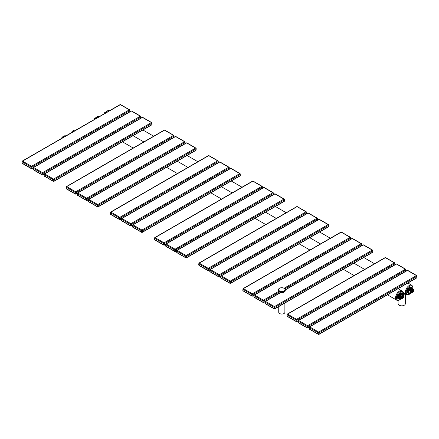 <?xml version="1.0" encoding="UTF-8"?>
<svg xmlns="http://www.w3.org/2000/svg" width="439" height="439" viewBox="0 0 439 439"><rect width="100%" height="100%" fill="white"/><g stroke="black" fill="none" stroke-linecap="round" stroke-linejoin="round"><path stroke-width="0.66" d="M403.249 293.653A2.716 1.569 0 0 0 403.628 293.471A2.716 1.569 0 0 0 404.143 293.054M405.329 293.74L405.329 303.744A3.627 2.091 180 0 1 403.09 305.681A3.627 2.091 180 0 1 399.139 305.226A3.627 2.091 180 0 1 398.08 303.744L398.08 300.424M284.878 303.042L284.878 312.283A3.068 1.772 180 0 1 283.984 313.539A3.068 1.772 180 0 1 280.636 313.923A3.068 1.772 180 0 1 278.743 312.283L278.743 306.581M279.83 292.895L280.022 292.325A3.402 1.965 0 0 0 284.247 292.028M279.001 292.797L278.847 291.644A3.485 2.014 180 0 1 278.326 290.585L278.326 289.811A3.485 2.014 0 0 0 279.347 291.233A3.485 2.014 0 0 0 283.144 291.666A3.485 2.014 0 0 0 285.295 289.811A3.485 2.014 0 0 0 284.593 288.599M279.38 293.049A3.402 1.965 180 0 0 279.467 293.104A3.485 2.014 180 0 1 278.941 292.753L278.847 291.644M279.83 292.379L279.939 292.835M412.056 291.062L411.541 291.211L411.661 291.847A0.697 0.401 120 0 0 412.056 292.182L412.056 291.062A0.697 0.401 120 0 0 411.661 291.847L411.541 292.352L412.051 292.187M412.056 291.962L412.528 291.781L412.528 290.645L412.254 292.067A0.697 0.401 120 0 0 412.649 291.282A0.697 0.401 120 0 0 412.254 290.953L412.056 290.827M411.113 292.1L411.541 292.352M412.095 290.393L412.528 290.645M413.703 291.551L413.044 292.006L413.719 291.578L413.708 289.641L413.072 290.124A0.697 0.401 -60 0 1 412.786 290.184A1.536 0.883 -60 0 1 412.786 292.215A0.697 0.401 -60 0 1 413.072 291.946L413.686 291.589A2.442 1.41 -60 0 0 413.686 289.767L412.029 288.675L411.634 288.884A2.091 1.207 120 0 0 409.911 289.877L409.346 290.031L409.45 290.914L410.619 291.54A2.442 1.41 -60 0 0 410.619 293.362L411.233 293.005A0.697 0.401 -60 0 1 411.524 292.945A1.536 0.883 -60 0 1 411.524 290.914A0.697 0.401 -60 0 1 411.233 291.183L410.432 291.48A2.579 1.487 120 0 0 410.229 292.561A2.579 1.487 120 0 0 410.432 293.406L409.346 292.923A2.579 1.487 120 0 0 409.384 292.945A2.579 1.487 120 0 0 409.828 293.065M409.291 292.884A2.579 1.487 -60 0 1 409.186 292.829A2.579 1.487 -60 0 1 408.654 291.65A2.579 1.487 -60 0 1 409.779 289.054A2.579 1.487 -60 0 1 411.766 288.363A2.579 1.487 -60 0 1 411.864 288.428M413.56 289.416L412.001 288.5A2.579 1.487 120 0 0 411.963 288.478A2.579 1.487 120 0 0 409.346 290.031M410.739 287.754L412.369 287.902A3.32 1.915 120 0 1 412.627 288.269L412.627 288.242A3.347 1.932 120 0 0 412.369 287.869L411.787 287.534A3.347 1.932 120 0 0 411.557 287.358A3.347 1.932 120 0 0 410.152 287.386L410.739 287.754A3.32 1.915 120 0 0 410.218 288.055L408.555 290.064A3.347 1.932 120 0 0 408.286 290.744L407.716 290.415A3.347 1.932 120 0 0 407.518 291.622A3.347 1.932 120 0 0 407.716 292.599L407.716 290.415M411.403 287.282A3.347 1.932 120 0 0 411.266 287.188A3.347 1.932 120 0 0 408.687 288.083A3.347 1.932 120 0 0 407.222 291.452A3.347 1.932 120 0 0 407.919 292.983A3.347 1.932 120 0 0 408.072 293.054M407.985 289.729L409.62 287.693A3.347 1.932 120 0 0 407.985 289.729L408.588 290.08A3.32 1.915 120 0 0 408.33 290.75L408.33 292.923A3.32 1.915 120 0 0 408.588 293.296L407.985 292.978A3.347 1.932 120 0 0 408.215 293.153A3.347 1.932 120 0 0 408.479 293.263M409.62 287.693L410.191 288.022A3.347 1.932 120 0 1 410.723 287.715L412.364 287.863L412.638 288.999M410.152 287.386L411.787 287.534M407.716 292.599L408.286 292.928A3.347 1.932 120 0 0 408.555 293.307L410.202 293.455M413.642 289.515L411.766 288.363M412.786 290.184L412.748 289.998A1.674 0.966 120 0 0 411.365 290.794A0.56 0.324 -60 0 1 411.134 291.013L410.152 290.442L409.538 290.799L409.516 290.124A2.442 1.41 120 0 1 412.029 288.675L412.007 288.505M413.072 290.124L413.675 289.608M402.393 297.757L402.788 296.973A0.697 0.401 120 0 0 402.393 296.643L402.393 297.757A0.697 0.401 120 0 0 402.788 296.973L402.667 296.336L402.195 296.759A0.697 0.401 120 0 0 401.8 297.543A0.697 0.401 120 0 0 402.195 297.872L401.685 298.043L401.685 296.907L402.19 296.742M402.195 296.517L402.195 297.872M402.239 296.084L402.667 296.336M401.251 297.796L401.685 298.043M403.216 295.815L403.732 295.288L402.744 294.723L403.853 295.332L403.216 295.815A0.697 0.401 -60 0 1 402.925 295.875A1.536 0.883 -60 0 1 402.925 297.911A0.697 0.401 -60 0 1 403.216 297.637L403.864 297.269L403.831 295.458A2.442 1.41 -60 0 1 403.831 297.28L403.216 297.637L403.842 297.241M398.897 297.971A2.579 1.487 -60 0 1 398.793 297.34A2.579 1.487 -60 0 1 399.918 294.745A2.579 1.487 -60 0 1 401.91 294.053A2.579 1.487 -60 0 1 402.003 294.119M402.925 295.875L402.887 295.694A0.56 0.324 -60 0 0 403.117 295.645L402.129 295.074L402.744 294.723L401.778 294.574A2.091 1.207 120 0 0 400.05 295.568L399.49 295.727L399.589 296.605L400.571 297.176A2.579 1.487 120 0 0 400.373 298.251A2.579 1.487 120 0 0 400.571 299.102L401.378 298.701A0.697 0.401 -60 0 1 401.663 298.641A1.536 0.883 -60 0 1 401.663 296.605A0.697 0.401 -60 0 1 401.378 296.879L400.758 297.23A2.442 1.41 -60 0 0 400.758 299.052L399.49 298.613A2.579 1.487 120 0 0 399.528 298.635A2.579 1.487 120 0 0 399.967 298.756M399.775 298.366L400.11 298.103C400.05 297.346 399.66 297.126 398.947 297.428L398.963 297.576M399.803 298.328L399.885 298.125C399.858 297.472 399.561 297.258 398.985 297.494L398.897 297.955A0.494 0.39 26 0 1 399.847 298.169A0.494 0.39 26 0 1 399.77 298.377L399.77 298.377A0.494 0.39 26 0 1 398.892 298.021L398.897 297.955A0.494 0.39 26 0 0 398.892 298.01M403.776 295.277L402.146 294.19A2.579 1.487 120 0 0 402.108 294.168A2.579 1.487 120 0 0 399.49 295.727M400.878 298.844L398.727 298.986A3.32 1.915 120 0 1 398.469 298.619L398.431 298.624A3.347 1.932 120 0 0 398.694 298.997L398.124 298.668A3.347 1.932 120 0 0 398.354 298.844A3.347 1.932 120 0 0 398.623 298.959M398.705 299.003L400.357 299.135A3.32 1.915 120 0 0 400.5 299.063A3.347 1.932 120 0 1 400.357 299.135L398.711 299.003M397.86 298.29L398.431 298.624L398.431 296.44L397.86 296.106A3.347 1.932 120 0 0 397.663 297.313A3.347 1.932 120 0 0 397.86 298.29L397.86 296.106M401.548 292.978A3.347 1.932 120 0 0 401.405 292.879A3.347 1.932 120 0 0 398.826 293.773A3.347 1.932 120 0 0 397.366 297.143A3.347 1.932 120 0 0 398.058 298.674A3.347 1.932 120 0 0 398.211 298.75M401.932 293.225A3.347 1.932 120 0 0 401.701 293.049A3.347 1.932 120 0 0 400.291 293.082L401.932 293.225L402.503 293.554L400.862 293.411A3.347 1.932 120 0 0 400.335 293.718L399.759 293.384A3.347 1.932 120 0 0 398.124 295.425L399.759 293.384M398.124 295.425L398.727 295.776A3.32 1.915 120 0 0 398.469 296.446L398.431 296.44A3.347 1.932 120 0 1 398.694 295.754L400.335 293.718L398.727 295.776M400.291 293.082L400.878 293.444A3.32 1.915 120 0 0 400.357 293.746M400.878 293.444L402.503 293.554A3.347 1.932 120 0 1 402.766 293.932L402.766 293.96A3.32 1.915 120 0 0 402.508 293.592L402.777 294.69M399.358 297.735A0.461 0.362 -154 0 0 399.358 298.487A0.461 0.362 -154 0 0 399.358 297.735M402.832 294.734L402.168 294.371A2.442 1.41 120 0 0 399.66 295.82L399.677 296.49L400.659 297.06L401.279 296.709L400.291 296.138L399.589 296.605M95.812 117.657L94.753 118.387A3.358 1.943 120 0 0 94.407 118.81L93.946 119.699M94.407 118.81L94.703 118.98M105.673 111.967L104.608 112.691A3.358 1.943 120 0 0 104.268 113.119L103.802 114.008M104.608 112.691L104.883 112.85M104.268 113.119L104.564 113.289M71.003 132.94A5.301 3.057 -60 0 1 75.76 130.196L74.153 130.12L73.148 130.537L70.569 133.193M94.862 119.167A5.301 3.057 -60 0 1 97.244 116.812A5.301 3.057 -60 0 1 99.62 116.423M403.101 294.882L403.101 292.489L401.987 290.958A5.301 3.057 120 0 0 399.336 291.222A5.301 3.057 120 0 0 395.874 295.891A5.301 3.057 120 0 0 396.686 300.139C397.279 300.611 398.25 300.534 399.616 299.903L400.653 299.135M402.986 294.816A4.741 2.738 120 0 0 399.731 291.908A4.741 2.738 120 0 0 396.379 297.713A4.741 2.738 120 0 0 399.731 299.65A4.741 2.738 120 0 0 400.527 299.08M412.847 289.12A4.741 2.738 120 0 0 409.592 286.212A4.741 2.738 120 0 0 406.24 292.023A4.741 2.738 120 0 0 409.592 293.954A4.741 2.738 120 0 0 410.383 293.389M104.723 113.476A5.301 3.057 -60 0 1 107.1 111.116A5.301 3.057 -60 0 1 109.481 110.727M407.924 283.007L411.848 285.268A5.301 3.057 120 0 0 409.197 285.531A5.301 3.057 120 0 0 405.735 290.201A5.301 3.057 120 0 0 406.547 294.448C407.134 294.92 408.111 294.838 409.477 294.212L410.509 293.444M403.238 293.894A3.068 1.772 0 0 0 404.401 293.208M403.134 294.739A3.627 2.091 0 0 0 405.071 293.592M61.147 138.636A5.301 3.057 -60 0 1 65.899 135.887L64.292 135.816L63.287 136.227L60.714 138.883M129.73 110.063A0.56 0.324 120 0 0 129.335 109.838A0.626 0.362 60 0 1 129.779 110.606L31.97 167.072A0.626 0.362 -120 0 0 31.531 166.304L22.559 161.124A0.626 0.362 -120 0 0 22.241 161.097L21.95 162.864L22.279 163.429L31.251 168.609L31.844 168.614A0.626 0.362 -120 0 0 31.97 168.324L31.97 167.072A0.56 0.324 0 0 1 31.185 167.072L22.164 161.81A0.56 0.324 -60 0 1 22.559 161.124L120.363 104.658L129.335 109.838L31.531 166.304A0.56 0.324 -60 0 0 31.136 166.99M129.779 110.151A0.56 0.324 180 0 1 129.779 110.606L129.779 111.758M120.643 104.63L120.05 104.625A0.626 0.362 60 0 1 120.363 104.658A0.56 0.324 120 0 1 120.643 104.63L129.615 109.81L129.944 111.632A0.56 0.324 180 0 1 129.939 111.665L129.944 111.632M33.068 167.693L31.97 168.324A0.56 0.324 0 0 1 31.185 168.324L31.185 167.072M31.531 168.581A0.626 0.362 -120 0 0 31.844 168.614L32.996 167.95M22.115 161.837L22.164 163.176L31.185 168.324M140.82 116.527A0.56 0.324 180 0 1 140.82 116.983L140.82 118.135M140.985 118.009A0.56 0.324 180 0 1 140.979 118.042L140.656 116.187A0.56 0.324 120 0 0 140.376 116.214A0.626 0.362 60 0 1 140.82 116.983L43.017 173.449A0.626 0.362 -120 0 0 42.572 172.681L33.6 167.5A0.626 0.362 -120 0 0 33.287 167.468L32.991 169.234L33.32 169.805L42.292 174.985L42.885 174.991A0.626 0.362 -120 0 0 43.017 174.7L43.017 173.449A0.56 0.324 0 0 1 42.226 173.449L33.205 168.186L33.155 169.01M33.205 168.186A0.56 0.324 -60 0 1 33.6 167.5L131.404 111.034A0.56 0.324 120 0 1 131.684 111.007L131.091 111.001A0.626 0.362 60 0 1 131.404 111.034L140.376 116.214L42.572 172.681A0.56 0.324 -60 0 0 42.177 173.361M140.771 116.439A0.56 0.324 120 0 0 140.656 116.187L131.684 111.007M44.109 174.069L43.017 174.7A0.56 0.324 0 0 1 42.226 174.7L42.226 173.449M42.572 174.958A0.626 0.362 -120 0 0 42.885 174.991L44.037 174.327M32.991 167.983A0.56 0.324 180 0 0 33.155 168.214L33.205 169.547L42.177 174.727A0.56 0.324 120 0 0 42.292 174.985M151.867 122.904A0.56 0.324 180 0 1 151.867 123.359L151.867 124.61A0.626 0.362 60 0 1 151.735 124.895L53.926 181.362A0.626 0.362 -120 0 0 54.057 181.077L54.057 179.825A0.626 0.362 -120 0 0 53.613 179.057L44.641 173.877A0.626 0.362 -120 0 0 44.328 173.844L44.037 175.611L44.361 176.182L53.333 181.362L53.926 181.362A0.626 0.362 -120 0 1 53.613 181.334M151.817 122.816A0.56 0.324 120 0 0 151.702 122.563L152.026 124.38A0.56 0.324 180 0 1 151.867 124.61L54.057 181.077A0.56 0.324 0 0 1 53.267 181.077L53.218 179.738L44.246 174.557L44.196 175.386M44.246 174.557A0.56 0.324 -60 0 1 44.641 173.877L142.45 117.411A0.56 0.324 120 0 1 142.724 117.383L142.137 117.378A0.626 0.362 60 0 1 142.45 117.411L151.422 122.591A0.626 0.362 60 0 1 151.867 123.359L54.057 179.825A0.56 0.324 0 0 1 53.267 179.825M142.724 117.383L151.702 122.563A0.56 0.324 120 0 0 151.422 122.591L53.613 179.057A0.56 0.324 -60 0 0 53.218 179.738M44.037 174.36A0.56 0.324 180 0 0 44.196 174.59L44.246 175.924L53.218 181.104A0.56 0.324 120 0 0 53.333 181.362M173.899 135.569A0.56 0.324 120 0 0 173.504 135.338L164.532 130.158A0.56 0.324 120 0 1 164.812 130.131L164.219 130.131A0.626 0.362 60 0 1 164.532 130.158L66.728 186.624A0.626 0.362 -120 0 0 66.415 186.597L66.119 188.364L66.448 188.929L75.42 194.109L76.013 194.115A0.626 0.362 -120 0 0 76.145 193.829L76.145 192.573A0.626 0.362 -120 0 0 75.7 191.805L66.728 186.624A0.56 0.324 -60 0 0 66.333 187.31L66.284 188.133M173.948 135.651A0.56 0.324 180 0 1 173.948 136.106A0.626 0.362 60 0 0 173.504 135.338L75.7 191.805A0.56 0.324 -60 0 0 75.305 192.491L66.333 187.31M66.119 187.113A0.56 0.324 180 0 0 66.284 187.338L66.333 188.677L75.305 193.857L75.354 192.573A0.56 0.324 0 0 0 76.145 192.573L173.948 136.106L173.948 137.259M174.113 137.133A0.56 0.324 180 0 1 174.107 137.171L173.784 135.311L164.812 130.131M77.237 193.198L76.145 193.829A0.56 0.324 0 0 1 75.354 193.829M75.7 194.082A0.626 0.362 -120 0 0 76.013 194.115L77.165 193.451M184.989 142.027A0.56 0.324 180 0 1 184.989 142.483L184.989 143.635M185.154 143.509A0.56 0.324 180 0 1 185.154 143.542L184.824 141.687A0.56 0.324 120 0 0 184.55 141.715A0.626 0.362 60 0 1 184.989 142.483L87.185 198.949A0.626 0.362 -120 0 0 86.741 198.181L77.769 193.001A0.626 0.362 -120 0 0 77.456 192.973L77.165 194.74L77.489 195.306L86.461 200.486L87.054 200.491A0.626 0.362 -120 0 0 87.185 200.2L87.185 198.949A0.56 0.324 0 0 1 86.395 198.949L77.374 193.687L77.324 194.51M77.374 193.687A0.56 0.324 -60 0 1 77.769 193.001L175.578 136.534A0.56 0.324 120 0 1 175.852 136.507L175.26 136.502A0.626 0.362 60 0 1 175.578 136.534L184.55 141.715L86.741 198.181A0.56 0.324 -60 0 0 86.346 198.867M184.945 141.94A0.56 0.324 120 0 0 184.824 141.687L175.852 136.507M88.277 199.569L87.185 200.2A0.56 0.324 0 0 1 86.395 200.2L86.395 198.949M86.741 200.458A0.626 0.362 -120 0 0 87.054 200.491L88.206 199.827M77.165 193.484A0.56 0.324 180 0 0 77.324 193.714L77.374 195.053L86.346 200.233A0.56 0.324 120 0 0 86.461 200.486M196.035 148.404A0.56 0.324 180 0 1 196.035 148.859L196.035 150.111A0.626 0.362 60 0 1 195.904 150.396L98.1 206.868A0.626 0.362 -120 0 0 98.226 206.577L98.226 205.326A0.626 0.362 -120 0 0 97.787 204.558L88.815 199.377A0.626 0.362 -120 0 0 88.497 199.344L88.206 201.111L88.535 201.682L97.507 206.862L98.1 206.868A0.626 0.362 -120 0 1 97.787 206.835M195.986 148.316A0.56 0.324 120 0 0 195.871 148.064L196.2 149.886A0.56 0.324 180 0 1 196.035 150.111L98.226 206.577A0.56 0.324 0 0 1 97.442 206.577L97.392 205.243L88.42 200.063L88.42 201.424L97.392 206.604A0.56 0.324 120 0 0 97.507 206.862M88.42 200.063A0.56 0.324 -60 0 1 88.815 199.377L186.619 142.911A0.56 0.324 120 0 1 186.899 142.884L186.306 142.878A0.626 0.362 60 0 1 186.619 142.911L195.591 148.091A0.626 0.362 60 0 1 196.035 148.859L98.226 205.326A0.56 0.324 0 0 1 97.442 205.326M186.899 142.884L195.871 148.064A0.56 0.324 120 0 0 195.591 148.091L97.787 204.558A0.56 0.324 -60 0 0 97.392 205.243M218.068 161.069A0.56 0.324 120 0 0 217.678 160.839L208.706 155.658A0.56 0.324 120 0 1 208.98 155.631L208.388 155.631A0.626 0.362 60 0 1 208.706 155.658L110.897 212.13A0.626 0.362 -120 0 0 110.584 212.097L110.293 213.864L110.617 214.435L119.589 219.615L120.182 219.615A0.626 0.362 -120 0 0 120.313 219.33L120.313 218.079A0.626 0.362 -120 0 0 119.869 217.31L110.897 212.13A0.56 0.324 -60 0 0 110.502 212.811L110.452 213.639M218.117 161.151A0.56 0.324 180 0 1 218.117 161.607A0.626 0.362 60 0 0 217.678 160.839L119.869 217.31A0.56 0.324 -60 0 0 119.474 217.991L110.502 212.811M110.293 212.613A0.56 0.324 180 0 0 110.452 212.838L110.502 214.177L119.474 219.357L119.523 218.079A0.56 0.324 0 0 0 120.313 218.079L218.117 161.607L218.117 162.765M218.282 162.633A0.56 0.324 180 0 1 218.282 162.671L217.953 160.811L208.98 155.631M121.405 218.699L120.313 219.33A0.56 0.324 0 0 1 119.523 219.33M119.869 219.588A0.626 0.362 -120 0 0 120.182 219.615L121.334 218.951M229.163 167.528A0.56 0.324 180 0 1 229.163 167.983L229.163 169.141M229.328 169.01A0.56 0.324 180 0 1 229.323 169.048L228.999 167.188A0.56 0.324 120 0 0 228.719 167.215A0.626 0.362 60 0 1 229.163 167.983L131.354 224.45A0.626 0.362 -120 0 0 130.915 223.681L121.943 218.501A0.626 0.362 -120 0 0 121.625 218.474L121.334 220.241L121.663 220.806L130.635 225.986L131.228 225.992A0.626 0.362 -120 0 0 131.354 225.706L131.354 224.45A0.56 0.324 0 0 1 130.57 224.45L121.548 219.187L121.499 220.01M121.548 219.187A0.56 0.324 -60 0 1 121.943 218.501L219.747 162.035A0.56 0.324 120 0 1 220.027 162.007L219.434 162.007A0.626 0.362 60 0 1 219.747 162.035L228.719 167.215L130.915 223.681A0.56 0.324 -60 0 0 130.52 224.367M229.114 167.446A0.56 0.324 120 0 0 228.999 167.188L220.027 162.007M132.452 225.075L131.354 225.706A0.56 0.324 0 0 1 130.57 225.706L130.57 224.45M130.915 225.959A0.626 0.362 -120 0 0 131.228 225.992L132.375 225.328M121.334 218.99A0.56 0.324 180 0 0 121.499 219.215L121.548 220.554L130.52 225.734A0.56 0.324 120 0 0 130.635 225.986M240.204 173.904A0.56 0.324 180 0 1 240.204 174.36L240.204 175.611A0.626 0.362 60 0 1 240.073 175.902L142.269 232.368A0.626 0.362 -120 0 0 142.401 232.077L142.401 230.826A0.626 0.362 -120 0 0 141.956 230.058L132.984 224.878A0.626 0.362 -120 0 0 132.671 224.85L132.375 226.617L132.704 227.182L141.676 232.363L142.269 232.368A0.626 0.362 -120 0 1 141.956 232.335M240.155 173.817A0.56 0.324 120 0 0 240.04 173.564L240.369 175.386A0.56 0.324 180 0 1 240.204 175.611L142.401 232.077A0.56 0.324 0 0 1 141.61 232.077L141.561 230.744L132.54 225.591L132.589 226.93L141.561 232.11A0.56 0.324 120 0 0 141.676 232.363M132.589 225.564A0.56 0.324 -60 0 1 132.984 224.878L230.788 168.411A0.56 0.324 120 0 1 231.068 168.384L230.475 168.378A0.626 0.362 60 0 1 230.788 168.411L239.76 173.592A0.626 0.362 60 0 1 240.204 174.36L142.401 230.826A0.56 0.324 0 0 1 141.61 230.826M231.068 168.384L240.04 173.564A0.56 0.324 120 0 0 239.76 173.592L141.956 230.058A0.56 0.324 -60 0 0 141.561 230.744M262.242 186.57A0.56 0.324 120 0 0 261.847 186.345L252.875 181.164A0.56 0.324 120 0 1 253.155 181.137L252.562 181.131A0.626 0.362 60 0 1 252.875 181.164L155.066 237.631A0.626 0.362 -120 0 0 154.753 237.598L154.462 239.365L154.791 239.935L163.763 245.116L164.356 245.116A0.626 0.362 -120 0 0 164.482 244.83L164.482 243.579A0.626 0.362 -120 0 0 164.038 242.811L155.066 237.631A0.56 0.324 -60 0 0 154.676 238.311L154.627 239.14M262.292 186.657A0.56 0.324 180 0 1 262.292 187.113A0.626 0.362 60 0 0 261.847 186.345L164.038 242.811A0.56 0.324 -60 0 0 163.648 243.491L154.676 238.311M154.462 238.114A0.56 0.324 180 0 0 154.627 238.344L154.676 239.678L163.648 244.858L163.698 243.579A0.56 0.324 0 0 0 164.482 243.579L262.292 187.113L262.292 188.265M262.456 188.133A0.56 0.324 180 0 1 262.451 188.172L262.127 186.317L253.155 181.137M165.58 244.199L164.482 244.83A0.56 0.324 0 0 1 163.698 244.83M164.038 245.088A0.626 0.362 -120 0 0 164.356 245.116L165.503 244.452M273.332 193.028A0.56 0.324 180 0 1 273.332 193.484L273.332 194.642M273.497 194.51A0.56 0.324 180 0 1 273.492 194.548L273.168 192.688A0.56 0.324 120 0 0 272.888 192.716A0.626 0.362 60 0 1 273.332 193.484L175.529 249.956A0.626 0.362 -120 0 0 175.084 249.187L166.112 244.007A0.626 0.362 -120 0 0 165.799 243.974L165.503 245.741L165.832 246.312L174.804 251.492L175.397 251.492A0.626 0.362 -120 0 0 175.529 251.207L175.529 249.956A0.56 0.324 0 0 1 174.738 249.956L165.717 244.688L165.668 245.516M165.717 244.688A0.56 0.324 -60 0 1 166.112 244.007L263.916 187.535A0.56 0.324 120 0 1 264.196 187.508L263.603 187.508A0.626 0.362 60 0 1 263.916 187.535L272.888 192.716L175.084 249.187A0.56 0.324 -60 0 0 174.689 249.868M273.283 192.946A0.56 0.324 120 0 0 273.168 192.688L264.196 187.508M176.621 250.576L175.529 251.207A0.56 0.324 0 0 1 174.738 251.207L174.738 249.956M175.084 251.465A0.626 0.362 -120 0 0 175.397 251.492L176.549 250.828M165.503 244.49A0.56 0.324 180 0 0 165.668 244.715L165.717 246.054L174.689 251.234A0.56 0.324 120 0 0 174.804 251.492M284.373 199.405A0.56 0.324 180 0 1 284.373 199.86L284.373 201.111A0.626 0.362 60 0 1 284.247 201.402L186.438 257.869A0.626 0.362 -120 0 0 186.57 257.583L186.57 256.327A0.626 0.362 -120 0 0 186.125 255.558L177.153 250.378A0.626 0.362 -120 0 0 176.84 250.351L176.544 252.118L176.873 252.683L185.845 257.863L186.438 257.869A0.626 0.362 -120 0 1 186.125 257.836M284.324 199.322A0.56 0.324 120 0 0 284.209 199.065L284.538 200.886A0.56 0.324 180 0 1 284.373 201.111L186.57 257.583A0.56 0.324 0 0 1 185.779 257.583L185.73 256.244L176.758 251.064L176.758 252.43L185.73 257.611A0.56 0.324 120 0 0 185.845 257.863M176.758 251.064A0.56 0.324 -60 0 1 177.153 250.378L274.962 193.912A0.56 0.324 120 0 1 275.237 193.884L274.644 193.884A0.626 0.362 60 0 1 274.962 193.912L283.934 199.092A0.626 0.362 60 0 1 284.373 199.86L186.57 256.327A0.56 0.324 0 0 1 185.779 256.327M275.237 193.884L284.209 199.065A0.56 0.324 120 0 0 283.934 199.092L186.125 255.558A0.56 0.324 -60 0 0 185.73 256.244M306.411 212.07A0.56 0.324 120 0 0 306.016 211.845L297.044 206.665A0.56 0.324 120 0 1 297.324 206.637L296.731 206.632A0.626 0.362 60 0 1 297.044 206.665L199.24 263.131A0.626 0.362 -120 0 0 198.927 263.098L198.631 264.865L198.96 265.436L207.932 270.616L208.525 270.622A0.626 0.362 -120 0 0 208.657 270.331L208.657 269.08A0.626 0.362 -120 0 0 208.212 268.311L199.24 263.131A0.56 0.324 -60 0 0 198.845 263.817L198.796 265.096A0.56 0.324 180 0 1 198.631 264.865M306.46 212.158A0.56 0.324 180 0 1 306.46 212.613A0.626 0.362 60 0 0 306.016 211.845L208.212 268.311A0.56 0.324 -60 0 0 207.817 268.997L198.845 263.817M198.796 265.096L207.817 270.358L207.867 269.08A0.56 0.324 0 0 0 208.657 269.08L306.46 212.613L306.46 213.766M306.625 213.639A0.56 0.324 180 0 1 306.62 213.672L306.296 211.817L297.324 206.637M209.749 269.7L208.657 270.331A0.56 0.324 0 0 1 207.867 270.331M208.212 270.589A0.626 0.362 -120 0 0 208.525 270.622L209.677 269.958M317.501 218.534A0.56 0.324 180 0 1 317.501 218.99L317.501 220.142M317.666 220.01A0.56 0.324 180 0 1 317.66 220.049L317.337 218.194A0.56 0.324 120 0 0 317.057 218.221A0.626 0.362 60 0 1 317.501 218.99L219.698 275.456A0.626 0.362 -120 0 0 219.253 274.688L210.281 269.508A0.626 0.362 -120 0 0 209.968 269.475L209.672 271.242L210.001 271.812L218.973 276.993L219.566 276.993A0.626 0.362 -120 0 0 219.698 276.707L219.698 275.456A0.56 0.324 0 0 1 218.907 275.456L209.837 270.221L209.886 271.554L218.858 276.735A0.56 0.324 120 0 0 218.973 276.993M209.886 270.188A0.56 0.324 -60 0 1 210.281 269.508L308.085 213.041A0.56 0.324 120 0 1 308.365 213.014L307.772 213.008A0.626 0.362 60 0 1 308.085 213.041L317.057 218.221L219.253 274.688A0.56 0.324 -60 0 0 218.858 275.368M317.452 218.446A0.56 0.324 120 0 0 317.337 218.194L308.365 213.014M220.79 276.076L219.698 276.707A0.56 0.324 0 0 1 218.907 276.707L218.907 275.456M219.253 276.965A0.626 0.362 -120 0 0 219.566 276.993L220.718 276.329M328.548 224.905A0.56 0.324 180 0 1 328.548 225.361L328.548 226.617A0.626 0.362 60 0 1 328.416 226.903L230.612 283.369A0.626 0.362 -120 0 0 230.738 283.084L230.738 281.833A0.626 0.362 -120 0 0 230.294 281.064L221.322 275.884A0.626 0.362 -120 0 0 221.009 275.851L220.718 277.618L221.047 278.189L230.02 283.369L230.612 283.369A0.626 0.362 -120 0 1 230.294 283.342M328.498 224.823A0.56 0.324 120 0 0 328.383 224.565L328.707 226.387A0.56 0.324 180 0 1 328.548 226.617L230.738 283.084A0.56 0.324 0 0 1 229.954 283.084L229.904 281.745L220.932 276.565L220.932 277.931L229.904 283.111A0.56 0.324 120 0 0 230.02 283.369M220.932 276.565A0.56 0.324 -60 0 1 221.322 275.884L319.131 219.412A0.56 0.324 120 0 1 319.411 219.385L318.818 219.385A0.626 0.362 60 0 1 319.131 219.412L328.103 224.592A0.626 0.362 60 0 1 328.548 225.361L230.738 281.833A0.56 0.324 0 0 1 229.954 281.833M319.411 219.385L328.383 224.565A0.56 0.324 120 0 0 328.103 224.592L230.294 281.064A0.56 0.324 -60 0 0 229.904 281.745M350.58 237.576A0.56 0.324 120 0 0 350.185 237.345L341.213 232.165A0.56 0.324 120 0 1 341.493 232.138L340.9 232.132A0.626 0.362 60 0 1 341.213 232.165L243.409 288.632A0.626 0.362 -120 0 0 243.096 288.604L242.8 290.371L243.129 290.936L252.101 296.116L252.694 296.122A0.626 0.362 -120 0 0 252.826 295.837L252.826 294.58A0.626 0.362 -120 0 0 252.381 293.812L243.409 288.632A0.56 0.324 -60 0 0 243.014 289.317L242.965 290.141M350.629 237.658A0.56 0.324 180 0 1 350.629 238.114A0.626 0.362 60 0 0 350.185 237.345L252.381 293.812A0.56 0.324 -60 0 0 251.986 294.498L243.014 289.317M242.8 289.114A0.56 0.324 180 0 0 242.965 289.345L243.014 290.684L251.986 295.864L252.035 294.58A0.56 0.324 0 0 0 252.826 294.58L350.629 238.114L350.629 239.266M350.794 239.14A0.56 0.324 180 0 1 350.788 239.178L350.465 237.318L341.493 232.138M253.918 295.206L252.826 295.837A0.56 0.324 0 0 1 252.035 295.837M252.381 296.089A0.626 0.362 -120 0 0 252.694 296.122L253.846 295.458M263.076 300.956L254.011 295.721L254.055 297.06L263.027 302.241L263.076 300.956A0.56 0.324 0 0 0 263.866 300.956A0.626 0.362 -120 0 0 263.422 300.188L254.45 295.008A0.626 0.362 -120 0 0 254.137 294.975L253.846 296.742L254.176 297.313L263.148 302.493L263.74 302.498A0.626 0.362 -120 0 0 263.866 302.208L263.866 300.956L278.93 292.264M263.027 300.874A0.56 0.324 -60 0 1 263.422 300.188L278.622 291.414M274.073 307.245L265.052 302.098L265.101 303.431L274.073 308.612L274.073 307.245A0.56 0.324 -60 0 1 274.468 306.565L265.496 301.384A0.626 0.362 -120 0 0 265.183 301.352L264.887 303.119L265.216 303.689L274.188 308.869L274.781 308.869A0.626 0.362 -120 0 0 274.913 308.584L274.913 307.333A0.626 0.362 -120 0 0 274.468 306.565L372.272 250.098A0.626 0.362 60 0 1 372.716 250.867L372.716 252.118A0.626 0.362 60 0 1 372.585 252.403L274.781 308.869A0.626 0.362 -120 0 1 274.468 308.842M254.055 295.694A0.56 0.324 -60 0 1 254.45 295.008L352.259 238.542L361.231 243.722A0.626 0.362 60 0 1 361.676 244.49L361.676 245.642M254.011 296.517L254.011 295.721A0.56 0.324 180 0 1 253.846 295.491M263.422 302.466A0.626 0.362 -120 0 0 263.74 302.498L264.887 301.834M263.076 302.208A0.56 0.324 0 0 0 263.866 302.208L264.958 301.577M361.676 244.035A0.56 0.324 180 0 1 361.676 244.49L284.906 288.813M361.835 245.516A0.56 0.324 180 0 1 361.835 245.549L361.511 243.694A0.56 0.324 120 0 0 361.231 243.722L284.154 288.22M361.626 243.947A0.56 0.324 120 0 0 361.511 243.694L352.539 238.514A0.56 0.324 120 0 0 352.259 238.542A0.626 0.362 60 0 0 351.946 238.509L352.539 238.514M274.123 308.584A0.56 0.324 0 0 0 274.913 308.584L372.716 252.118A0.56 0.324 180 0 0 372.881 251.887L372.585 252.403M274.123 307.333A0.56 0.324 0 0 0 274.913 307.333L372.716 250.867A0.56 0.324 180 0 0 372.881 250.636L372.881 251.887M265.101 302.065A0.56 0.324 -60 0 1 265.496 301.384L280.801 292.544M265.052 302.894L265.052 302.098A0.56 0.324 180 0 1 264.887 301.867M285.295 289.949L363.3 244.918A0.56 0.324 120 0 1 363.58 244.891L362.987 244.885A0.626 0.362 60 0 1 363.3 244.918L372.272 250.098A0.56 0.324 120 0 1 372.552 250.071L372.881 250.636A0.56 0.324 180 0 0 372.716 250.411M372.667 250.323A0.56 0.324 120 0 0 372.552 250.071L363.58 244.891M394.754 263.076A0.56 0.324 120 0 0 394.359 262.846L385.387 257.666A0.56 0.324 120 0 1 385.667 257.638L385.074 257.638A0.626 0.362 60 0 1 385.387 257.666L287.578 314.137A0.626 0.362 -120 0 0 287.265 314.104L286.974 315.871L287.298 316.437L296.276 321.617L296.863 321.622A0.626 0.362 -120 0 0 296.994 321.337L296.994 320.086A0.626 0.362 -120 0 0 296.55 319.312L287.578 314.137A0.56 0.324 -60 0 0 287.183 314.818L287.133 315.641M394.804 263.159A0.56 0.324 180 0 1 394.804 263.614A0.626 0.362 60 0 0 394.359 262.846L296.55 319.312A0.56 0.324 -60 0 0 296.155 319.998L287.183 314.818M286.974 314.62A0.56 0.324 180 0 0 287.133 314.845L287.183 316.184L296.155 321.364L296.204 320.086A0.56 0.324 0 0 0 296.994 320.086L394.804 263.614L394.804 264.772M385.667 257.638L394.639 262.818L394.963 264.64A0.56 0.324 180 0 1 394.963 264.679M298.086 320.706L296.994 321.337A0.56 0.324 0 0 1 296.204 321.337M296.55 321.589A0.626 0.362 -120 0 0 296.863 321.622L298.015 320.958M405.845 269.535A0.56 0.324 180 0 1 405.845 269.99L405.845 271.143M406.009 271.017A0.56 0.324 180 0 1 406.004 271.055L405.68 269.195A0.56 0.324 120 0 0 405.4 269.222A0.626 0.362 60 0 1 405.845 269.99L308.035 326.457A0.626 0.362 -120 0 0 307.596 325.689L298.624 320.508A0.626 0.362 -120 0 0 298.306 320.481L298.015 322.248L298.344 322.813L307.316 327.993L307.909 327.999A0.626 0.362 -120 0 0 308.035 327.714L308.035 326.457A0.56 0.324 0 0 1 307.251 326.457L298.18 321.222L298.229 322.561L307.201 327.741A0.56 0.324 120 0 0 307.316 327.993M298.229 321.194A0.56 0.324 -60 0 1 298.624 320.508L396.428 264.042A0.56 0.324 120 0 1 396.708 264.015L396.115 264.009A0.626 0.362 60 0 1 396.428 264.042L405.4 269.222L307.596 325.689A0.56 0.324 -60 0 0 307.201 326.375M405.795 269.453A0.56 0.324 120 0 0 405.68 269.195L396.708 264.015M309.133 327.082L308.035 327.714A0.56 0.324 0 0 1 307.251 327.714L307.251 326.457M307.596 327.966A0.626 0.362 -120 0 0 307.909 327.999L309.061 327.335M416.885 275.911A0.56 0.324 180 0 1 416.885 276.367L416.885 277.618A0.626 0.362 60 0 1 416.759 277.903L318.95 334.375A0.626 0.362 -120 0 0 319.082 334.084L319.082 332.833A0.626 0.362 -120 0 0 318.637 332.065L309.665 326.885A0.626 0.362 -120 0 0 309.352 326.852L309.056 328.619L309.385 329.19L318.357 334.37L318.95 334.375A0.626 0.362 -120 0 1 318.637 334.342M416.836 275.824A0.56 0.324 120 0 0 416.721 275.571L417.05 277.393A0.56 0.324 180 0 1 416.885 277.618L319.082 334.084A0.56 0.324 0 0 1 318.291 334.084L318.242 332.751L309.221 327.598L309.27 328.937L318.242 334.117A0.56 0.324 120 0 0 318.357 334.37M309.27 327.571A0.56 0.324 -60 0 1 309.665 326.885L407.469 270.419A0.56 0.324 120 0 1 407.749 270.391L407.156 270.386A0.626 0.362 60 0 1 407.469 270.419L416.441 275.599A0.626 0.362 60 0 1 416.885 276.367L319.082 332.833A0.56 0.324 0 0 1 318.291 332.833M407.749 270.391L416.721 275.571A0.56 0.324 120 0 0 416.441 275.599L318.637 332.065A0.56 0.324 -60 0 0 318.242 332.751M279.978 292.297A3.485 2.014 0 0 0 283.512 292.341A3.485 2.014 0 0 0 285.295 290.585L285.295 289.811L284.22 288.258C280.96 287.309 278.995 287.825 278.326 289.811A3.485 2.014 0 0 1 279.028 288.599M284.121 288.253A3.271 1.888 0 0 0 279.5 288.253A3.271 1.888 0 0 0 279.5 290.92A3.271 1.888 0 0 0 284.121 290.92A3.271 1.888 0 0 0 284.121 288.253M279.846 293.307L278.941 292.698M411.458 292.303A1.257 0.724 -60 0 1 411.134 292.369M412.342 290.278A1.257 0.724 -60 0 1 412.446 290.596M411.897 292.248A1.394 0.807 -60 0 1 411.661 292.418A1.394 0.807 -60 0 1 411.206 292.555M412.534 290.245A1.394 0.807 -60 0 1 412.616 291.002M412.155 290.316A1.394 0.807 -60 0 1 412.753 290.3A1.394 0.807 -60 0 1 412.967 291.419A1.394 0.807 -60 0 1 412.056 292.648A1.394 0.807 -60 0 1 411.359 292.714A1.394 0.807 -60 0 1 411.069 292.133M411.524 292.945L411.365 293.016A0.56 0.324 -60 0 0 411.233 293.022M411.425 293.027A1.674 0.966 120 0 0 412.155 292.813M411.497 290.892A1.394 0.807 -60 0 1 412.056 290.371M411.524 290.914L410.377 290.228A0.56 0.324 -60 0 1 410.152 290.442L409.856 289.932M411.694 288.873L412.973 289.954A0.56 0.324 -60 0 1 412.748 289.998L411.76 289.433A1.674 0.966 120 0 0 410.377 290.228L409.911 289.877M412.676 289.021L411.991 289.383A0.56 0.324 -60 0 1 411.76 289.433A0.417 0.335 -75.9 0 1 411.634 288.884M411.233 291.183L410.52 291.37L409.45 290.914M413.878 290.514A2.579 1.487 120 0 0 413.878 290.453A2.579 1.487 120 0 0 413.725 289.691M410.218 293.439A3.32 1.915 120 0 0 410.361 293.373A3.347 1.932 120 0 1 410.218 293.444L410.734 293.148M408.33 292.928L408.33 290.75M410.218 288.055L408.588 290.08M409.45 292.84L410.449 293.428L411.206 293.071L410.52 293.417M411.233 293.005L412.984 292.006M402.481 295.974A1.257 0.724 -60 0 1 402.585 296.287M401.597 297.993A1.257 0.724 -60 0 1 401.273 298.059M402.673 295.941A1.394 0.807 -60 0 1 402.761 296.693M402.036 297.938A1.394 0.807 -60 0 1 401.8 298.108A1.394 0.807 -60 0 1 401.345 298.246M402.294 296.012A1.394 0.807 -60 0 1 402.892 295.99A1.394 0.807 -60 0 1 403.106 297.11A1.394 0.807 -60 0 1 402.195 298.339A1.394 0.807 -60 0 1 401.498 298.41A1.394 0.807 -60 0 1 401.213 297.823M401.833 294.564L402.129 295.074A0.56 0.324 -60 0 1 401.899 295.123L402.887 295.694A1.674 0.966 120 0 0 401.504 296.49L400.522 295.919A0.56 0.324 -60 0 1 400.291 296.138L399.995 295.623M401.663 296.605L401.504 296.49A0.56 0.324 -60 0 1 401.279 296.709L401.378 296.879M401.663 298.641L401.504 298.707A0.56 0.324 -60 0 0 401.372 298.712L400.659 299.113M401.564 298.718A1.674 0.966 120 0 0 402.245 298.536M402.294 298.504A1.674 0.966 120 0 0 402.887 297.911L403.123 297.697M402.925 297.911L400.73 299.118L399.485 298.498M404.017 296.204A2.579 1.487 120 0 0 404.023 296.149A2.579 1.487 120 0 0 403.864 295.381M398.469 298.619L398.469 296.446M402.766 293.96L402.766 294.684L402.766 293.96M399.671 297.9A0.423 0.329 26 0 1 399.375 298.427A0.423 0.329 26 0 1 399.331 297.735M401.778 294.574A0.417 0.335 -75.9 0 0 401.899 295.123A1.674 0.966 120 0 0 400.522 295.919L400.05 295.568M122.448 141.808L133.22 148.025M166.617 167.308L177.389 173.526M210.786 192.809L221.558 199.032M254.955 218.309L265.732 224.532M299.129 243.81L309.901 250.032M343.298 269.316L354.07 275.533M387.467 294.816L396.686 300.139M133.044 135.689L143.816 141.907M177.213 161.19L187.985 167.407M221.382 186.69L232.16 192.913M265.557 212.191L276.329 218.413M309.725 237.697L320.497 243.914M353.894 263.197L364.666 269.414M398.063 288.697L401.987 290.958M94.429 119.419L96.964 116.785C98.336 116.154 99.307 116.077 99.894 116.549M104.29 113.723L106.825 111.089C108.192 110.463 109.168 110.381 109.75 110.858M142.9 129.993L153.677 136.216M187.074 155.499L197.846 161.717M231.243 181L242.015 187.217M275.412 206.5L286.19 212.723M319.587 232.001L330.358 238.223M363.755 257.501L374.527 263.724M403.09 292.451L406.547 294.448M412.962 289.186L412.962 286.793L411.848 285.268M120.05 104.625L22.241 161.097M131.091 111.001L33.287 167.468M152.026 124.38L151.735 124.895M142.137 117.378L44.328 173.844M164.219 130.131L66.415 186.597M175.26 136.502L77.456 192.973M196.2 149.886L195.904 150.396M186.306 142.878L88.497 199.344M208.388 155.631L110.584 212.097M219.434 162.007L121.625 218.474M240.369 175.386L240.073 175.902M230.475 168.378L132.671 224.85M252.562 181.131L154.753 237.598M263.603 187.508L165.799 243.974M284.538 200.886L284.247 201.402M274.644 193.884L176.84 250.351M296.731 206.632L198.927 263.098M307.772 213.008L209.968 269.475M328.707 226.387L328.416 226.903M318.818 219.385L221.009 275.851M340.9 232.132L243.096 288.604M351.946 238.509L254.137 294.975M362.987 244.885L285.295 289.74M280.532 292.489L265.183 301.352M385.074 257.638L287.265 314.104M396.115 264.009L298.306 320.481M417.05 277.393L416.759 277.903M407.156 270.386L309.352 326.852M279.994 292.336C282.897 292.961 284.664 292.374 285.295 290.585M278.864 291.683L278.326 290.585M411.359 292.714C410.844 292.363 411.102 291.584 412.128 290.377L412.753 290.3M409.186 292.829L409.845 293.076M411.266 287.188L411.557 287.358M407.919 292.983L408.215 293.153M402.892 295.99L402.267 296.067C401.23 297.313 400.972 298.092 401.498 298.41M399.331 298.525L399.989 298.767M398.058 298.674L398.354 298.844M401.405 292.879L401.701 293.049M399.753 298.268L399.364 297.746L398.991 297.9M398.892 298.015L399.836 298.3"/></g></svg>

